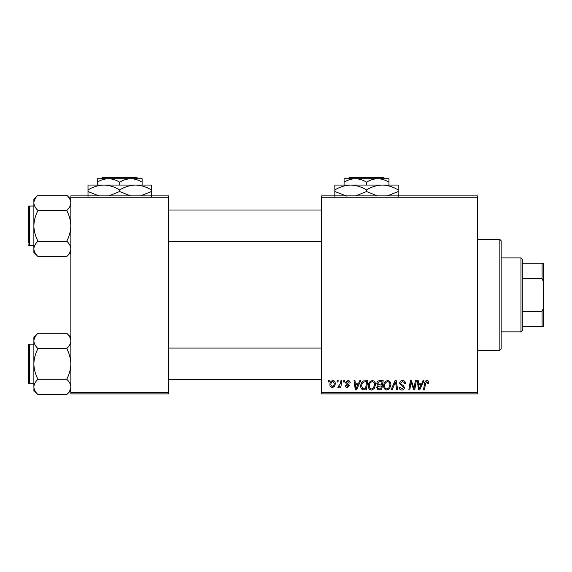 <?xml version="1.0" encoding="UTF-8"?>
<svg xmlns="http://www.w3.org/2000/svg" width="572" height="572" viewBox="0 0 572 572"><rect width="100%" height="100%" fill="white"/><g stroke="black" fill="none" stroke-linecap="round" stroke-linejoin="round"><path stroke-width="0.86" d="M321.643 195.881L477.398 195.881L477.398 197.204L321.643 197.204L321.643 195.881M368.318 385.928C368.304 382.997 369.648 381.209 372.351 380.566C374.474 380.952 375.532 382.282 375.518 384.563L374.252 388.645L371.514 390.047C369.319 389.639 368.254 388.274 368.318 385.928M358.594 383.204L359.724 380.68L360.768 380.68L356.47 389.925L355.298 389.925L354.032 380.68L354.998 380.68L355.312 383.204L358.594 383.204M426.912 380.566C428.163 380.645 428.793 381.324 428.8 382.604L428.714 383.44L427.749 383.562L427.842 382.761L426.848 381.646L425.589 383.383L424.481 389.925L423.502 389.925L424.646 383.154C424.76 381.653 425.518 380.788 426.912 380.566M399.642 383.276C399.814 381.545 400.779 380.645 402.538 380.566C404.476 380.666 405.434 381.71 405.398 383.69L404.44 383.805L404.197 382.439L402.473 381.646L400.6 383.19L400.85 383.998L403.353 385.571L404.44 387.594C404.318 389.174 403.46 389.99 401.851 390.047C400.185 389.94 399.285 389.046 399.156 387.366L400.121 387.065L401.887 388.967L403.482 387.652L399.642 383.276M391.005 389.925L395.037 380.68L396.267 380.68L397.683 389.925L396.711 389.925L395.502 382.003L392.042 389.925L391.005 389.925M383.683 385.928C383.662 382.997 385.006 381.209 387.709 380.566C389.832 380.952 390.891 382.282 390.883 384.563L389.618 388.645L386.872 390.047C384.677 389.639 383.619 388.274 383.683 385.928M328.135 382.003L328.357 380.68L329.322 380.68L329.122 382.003L328.135 382.003M321.643 392.564L477.398 392.564L477.398 393.886L321.643 393.886L321.643 197.204M477.398 392.564L477.398 197.204M376.841 383.555C376.955 381.853 377.842 380.895 379.501 380.68L383.197 380.68L381.638 389.925L377.992 389.768L376.719 387.68L377.992 385.421L376.841 383.555M421.829 383.204L422.965 380.68L424.002 380.68L419.712 389.925L418.54 389.925L417.274 380.68L418.239 380.68L418.547 383.204L421.829 383.204M414.364 386.322L415.351 380.68L416.323 380.68L414.743 389.925L413.728 389.925L411.082 382.082L409.802 389.925L408.823 389.925L410.389 380.68L411.397 380.68L414.064 388.51L414.364 386.322M347.905 380.566C349.37 380.623 350.135 381.381 350.2 382.84L349.242 383.083L347.862 381.402L346.603 382.432L349.363 385.614L347.347 387.523C346.003 387.487 345.273 386.808 345.159 385.485L346.117 385.364L347.39 386.686L348.398 385.757L346.124 383.733L345.638 382.511L347.905 380.566M363.62 380.902L367.839 380.68L366.28 389.925L362.798 389.804C361.325 389.082 360.646 387.866 360.76 386.143C360.703 383.783 361.654 382.039 363.62 380.902M329.922 384.713C329.858 382.461 330.859 381.081 332.911 380.566C334.434 380.766 335.199 381.66 335.199 383.24C335.292 385.585 334.277 387.015 332.16 387.523C330.623 387.28 329.88 386.343 329.922 384.713M337.015 382.003L337.237 380.68L338.202 380.68L338.002 382.003L337.015 382.003M340.454 383.369L340.941 380.68L341.913 380.68L340.783 387.401L339.804 387.401L340.054 386.014L338.495 387.523L337.837 387.28L340.454 383.369M343.5 382.003L343.722 380.68L344.68 380.68L344.48 382.003L343.5 382.003M70.842 195.881L168.518 195.881L168.518 197.204L70.842 197.204L70.842 195.881M168.518 392.564L168.518 393.886L70.842 393.886L70.842 392.564L168.518 392.564L168.518 197.204M70.842 392.564L70.842 197.204M380.852 388.846L381.331 385.964L378.214 386.343L377.677 387.637L379.2 388.846L380.852 388.846M381.517 384.884L382.046 381.767L379.3 381.81L377.799 383.583L379.479 384.884L381.517 384.884M388.86 387.938L389.918 384.513C389.932 382.89 389.167 381.932 387.637 381.646C385.585 382.268 384.584 383.726 384.641 386.028C384.606 387.687 385.356 388.66 386.901 388.967L388.86 387.938M420.027 387.022L421.307 384.284L418.683 384.284L419.262 388.91L420.027 387.022M356.785 387.022L358.065 384.284L355.441 384.284L356.02 388.91L356.785 387.022M365.487 388.846L366.688 381.767L365.451 381.767C362.905 382.003 361.661 383.483 361.718 386.2L362.884 388.688L365.487 388.846M373.502 387.938L374.56 384.513C374.567 382.89 373.809 381.932 372.279 381.646C370.22 382.268 369.226 383.726 369.283 386.028C369.24 387.687 369.998 388.66 371.543 388.967L373.502 387.938M332.203 386.686C333.655 386.15 334.334 385.042 334.241 383.347L332.904 381.402C331.503 381.96 330.823 383.068 330.881 384.72L332.203 386.686M499.842 239.446L501.158 240.762L501.158 349.006L499.842 350.321L499.842 239.446L477.398 239.446M499.842 350.321L477.398 350.321M70.842 337.351L66.731 333.24C69.298 335.628 70.671 338.188 70.842 340.912L70.756 339.854L70.842 340.912C70.685 343.608 69.312 346.16 66.731 348.584L37.988 348.584C35.421 346.196 34.048 343.636 33.877 340.912C34.034 338.216 35.407 335.664 37.988 333.24L66.731 333.24M33.962 387.988L33.877 390.483L37.988 394.594C35.421 392.206 34.048 389.654 33.877 386.929C34.034 384.234 35.407 381.674 37.988 379.257C35.414 374.446 34.041 369.333 33.877 363.921C34.048 358.494 35.414 353.382 37.988 348.584M33.877 383.719L29.394 383.719A0.794 0.794 0 0 1 28.6 382.925A0.794 0.794 0 0 0 29.394 383.719L29.394 344.122A0.794 0.794 0 0 0 28.6 344.909L28.6 382.925L28.6 344.909A0.794 0.794 0 0 1 29.394 344.122L33.877 344.122M66.731 348.584C69.305 353.396 70.678 358.508 70.842 363.921C70.671 369.348 69.305 374.46 66.731 379.257C69.298 381.646 70.671 384.205 70.842 386.929C70.685 389.618 69.312 392.178 66.731 394.594L37.988 394.594M66.731 379.257L37.988 379.257M69.705 390.848L70.756 387.988M35.014 336.994L33.962 339.854M37.988 333.24L33.877 337.351L33.877 386.929M70.842 199.278L66.731 195.174C69.298 197.562 70.671 200.114 70.842 202.838L70.756 201.78L70.842 202.838C70.685 205.534 69.312 208.094 66.731 210.51L37.988 210.51C35.421 208.122 34.048 205.562 33.877 202.838C34.034 200.143 35.407 197.59 37.988 195.174L66.731 195.174M37.988 195.174L33.877 199.278L33.877 252.416L37.988 256.528C35.421 254.14 34.048 251.58 33.877 248.856C34.034 246.16 35.407 243.608 37.988 241.184C35.414 236.372 34.041 231.26 33.877 225.847C34.048 220.42 35.414 215.308 37.988 210.51M33.877 206.049L29.394 206.049A0.794 0.794 0 0 0 28.6 206.842L28.6 243.007M28.6 208.687L28.6 206.842A0.794 0.794 0 0 1 29.394 206.049L29.394 245.645A0.794 0.794 0 0 1 28.6 244.859M29.394 245.645L33.877 245.645M66.731 210.51C69.305 215.322 70.678 220.434 70.842 225.847C70.671 231.274 69.305 236.386 66.731 241.184C69.298 243.572 70.671 246.132 70.842 248.856C70.685 251.551 69.312 254.104 66.731 256.528L37.988 256.528M66.731 241.184L37.988 241.184M69.705 252.774L70.756 249.914M35.014 198.92L33.962 201.78M520.963 257.922L522.279 259.245L522.279 330.523L520.963 331.846L520.963 257.922L501.158 257.922M522.279 263.206L543.4 263.206L543.4 326.562L542.077 326.562L542.077 311.211L543.4 308.086M522.279 311.211L542.077 311.211M543.4 281.681L542.077 278.557L542.077 263.206M522.279 278.557L542.077 278.557M522.279 326.562L542.077 326.562M349.413 177.406L348.091 178.721L349.413 177.406L383.626 177.406L384.956 178.721L383.626 177.406M388.96 185.056L388.96 182.196C385.421 180.016 381.681 178.857 377.742 178.721L344.079 178.721L344.079 182.196C347.576 180.023 351.315 178.872 355.298 178.721C359.237 178.857 362.984 180.016 366.523 182.196C370.012 180.023 373.752 178.872 377.742 178.721L384.956 178.721M344.079 182.196L344.079 185.056M366.523 182.196L366.523 185.056M388.96 182.196L388.96 178.721L377.742 178.721M346.603 196.06L334.842 191.513L334.842 185.056L398.198 185.056L398.198 191.513L387.387 195.881M334.842 191.513L334.842 196.41M334.842 189.961C339.775 186.894 345.052 185.264 350.679 185.056C356.242 185.249 361.525 186.88 366.523 189.961L366.523 191.513L355.712 195.881M366.523 189.961C371.45 186.894 376.733 185.264 382.361 185.056C387.923 185.249 393.207 186.88 398.198 189.961M377.334 195.881L366.523 191.513M398.198 196.41L398.198 191.513M102.574 177.406L101.244 178.721L102.574 177.406L136.787 177.406L138.109 178.721L136.787 177.406M101.244 178.721L108.458 178.721C112.398 178.857 116.137 180.016 119.677 182.196L119.677 185.056M119.677 182.196C123.173 180.023 126.912 178.872 130.902 178.721L138.109 178.721M97.24 182.196C100.736 180.023 104.476 178.872 108.458 178.721L97.24 178.721L97.24 185.056M108.458 178.721L130.902 178.721C134.842 178.857 138.581 180.016 142.121 182.196L142.121 185.056M142.121 182.196L142.121 178.721L130.902 178.721M98.813 195.881L88.002 191.513L88.002 185.056L151.358 185.056L151.358 191.513L140.548 195.881M88.002 191.513L88.002 196.41M88.002 189.961C92.929 186.894 98.212 185.264 103.839 185.056C109.402 185.249 114.686 186.88 119.677 189.961L119.677 191.513L108.873 195.881M119.677 189.961C124.61 186.894 129.894 185.264 135.521 185.056C141.084 185.249 146.36 186.88 151.358 189.961M130.495 195.881L119.677 191.513M151.358 196.41L151.358 191.513M70.842 390.483L66.731 394.594M321.643 379.758L168.518 379.758M321.643 348.076L168.518 348.076M168.518 210.01L321.643 210.01M168.518 241.684L321.643 241.684M70.842 252.416L66.731 256.528M520.963 331.846L501.158 331.846"/></g></svg>
